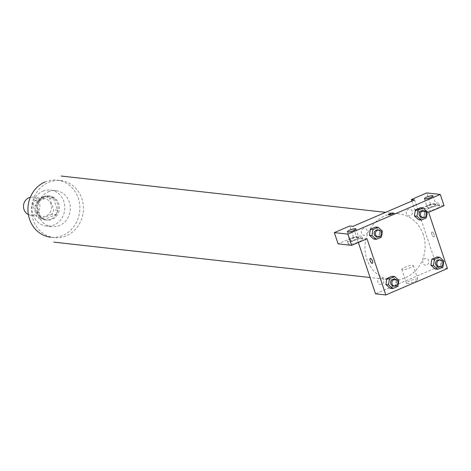 <?xml version="1.0" encoding="UTF-8"?>
<svg xmlns="http://www.w3.org/2000/svg" width="471" height="471" viewBox="0 0 471 471"><rect width="100%" height="100%" fill="white"/><g stroke="black" fill="none" stroke-linecap="round" stroke-linejoin="round"><path stroke-width="0.35" stroke-dasharray="2.35 1.77" d="M28.378 214.564A9.067 8.19 96.4 0 0 30.68 215.206A9.067 8.19 96.4 0 0 39.393 202.889A9.067 8.19 96.4 0 0 32.699 197.184A9.067 8.19 96.4 0 0 30.315 197.302M50.992 204.184A9.067 8.19 96.4 0 0 44.298 198.479A9.067 8.19 96.4 0 0 35.148 206.581A9.067 8.19 96.4 0 0 42.278 216.501A9.067 8.19 96.4 0 0 50.992 204.184M51.745 214.305L40.942 218.944A11.704 10.574 96.4 0 1 36.921 216.99L32.964 205.156A11.704 10.574 96.4 0 1 34.825 200.675L45.634 196.036A11.704 10.574 96.4 0 1 49.649 197.997L53.612 209.825A11.704 10.574 96.4 0 1 51.745 214.305L55.613 214.741L44.804 219.38L40.942 218.944M34.825 200.675L38.693 201.111L49.502 196.472L45.634 196.036M49.649 197.997L53.517 198.426L57.474 210.26L53.612 209.825M53.517 198.426A11.704 10.574 96.4 0 0 49.502 196.472M38.693 201.111A11.704 10.574 96.4 0 0 36.826 205.591L32.964 205.156M44.804 219.38A11.704 10.574 96.4 0 1 40.789 217.419L36.826 205.591M55.613 214.741A11.704 10.574 96.4 0 0 57.474 210.26M43.391 196.684A12.093 10.921 -83.6 0 1 48.495 195.907A12.093 10.921 -83.6 0 1 58.004 209.142A12.093 10.921 -83.6 0 1 45.811 219.939A12.093 10.921 -83.6 0 1 36.285 209.566A12.093 10.921 -83.6 0 1 43.391 196.684M44.68 196.825A12.093 10.921 96.4 0 0 37.574 209.713A12.093 10.921 96.4 0 0 47.094 220.087A12.093 10.921 96.4 0 0 58.71 203.66A12.093 10.921 96.4 0 0 49.785 196.054A12.093 10.921 96.4 0 0 44.68 196.825M40.789 217.419L36.921 216.99M42.796 191.202A18.134 16.385 -83.6 0 1 50.456 190.049A18.134 16.385 -83.6 0 1 64.721 209.889A18.134 16.385 -83.6 0 1 46.423 226.092A18.134 16.385 -83.6 0 1 32.14 210.531A18.134 16.385 -83.6 0 1 42.796 191.202M48.272 191.815A18.134 16.385 -83.6 0 1 55.931 190.661A18.134 16.385 -83.6 0 1 70.197 210.502A18.134 16.385 -83.6 0 1 51.898 226.704A18.134 16.385 -83.6 0 1 37.621 211.143A18.134 16.385 -83.6 0 1 48.272 191.815M44.981 181.977A28.713 25.94 -83.6 0 1 57.109 180.146A28.713 25.94 -83.6 0 1 79.693 211.567A28.713 25.94 -83.6 0 1 50.721 237.219L54.265 237.614A28.713 25.94 96.4 0 0 81.848 198.609A28.713 25.94 96.4 0 0 60.653 180.54A28.713 25.94 96.4 0 0 48.525 182.377A28.713 25.94 96.4 0 0 31.651 212.98A28.713 25.94 96.4 0 0 54.265 237.614M423.288 234.735A33.247 30.032 96.4 0 0 398.743 213.816A33.247 30.032 96.4 0 0 365.202 243.519A33.247 30.032 96.4 0 0 391.348 279.898A33.247 30.032 96.4 0 0 423.288 234.735M383.682 279.892A3.397 3.067 96.4 0 0 378.437 279.015A3.397 3.067 96.4 0 0 380.268 284.49A3.397 3.067 96.4 0 0 383.682 279.892M422.893 263.065A3.397 3.067 -83.6 0 1 426.302 258.467A3.397 3.067 -83.6 0 1 428.133 263.943A3.397 3.067 -83.6 0 1 422.893 263.065M414.568 199.904L437.141 267.363L434.545 268.476M434.539 268.476L389.564 287.787M389.558 287.787L375.528 293.81M358.349 242.471L352.956 226.351M367.203 230.649A3.397 3.067 96.4 0 0 361.963 229.771A3.397 3.067 96.4 0 0 363.795 235.241A3.397 3.067 96.4 0 0 367.203 230.649M412.184 211.338A3.397 3.067 96.4 0 0 406.938 210.46A3.397 3.067 96.4 0 0 408.769 215.936A3.397 3.067 96.4 0 0 412.184 211.338M388.339 214.758L388.339 214.758A2.643 0.518 -18.5 0 0 391.012 214.411A2.643 0.518 -18.5 0 0 393.356 213.08L393.356 213.08M358.366 237.154A4.533 0.889 -18.5 0 0 353.385 238.273A4.533 0.889 -18.5 0 0 350.218 240.251A4.533 0.889 -18.5 0 0 350.665 240.463A4.533 0.889 -18.5 0 0 355.646 239.35A4.533 0.889 -18.5 0 0 358.814 237.372A4.533 0.889 -18.5 0 0 358.366 237.154M351.295 238.45A7.554 1.478 161.5 0 1 361.681 236.413A7.554 1.478 161.5 0 1 354.987 240.216A7.554 1.478 161.5 0 1 347.351 241.211A7.554 1.478 161.5 0 1 351.295 238.45M352.237 241.258A7.554 1.478 -18.5 0 0 348.293 244.019A7.554 1.478 -18.5 0 0 355.923 243.024A7.554 1.478 -18.5 0 0 362.623 239.221A7.554 1.478 -18.5 0 0 352.237 241.258M435.387 204.096A4.533 0.889 -18.5 0 0 430.406 205.209A4.533 0.889 -18.5 0 0 427.238 207.187A4.533 0.889 -18.5 0 0 431.819 206.592A4.533 0.889 -18.5 0 0 435.834 204.308A4.533 0.889 -18.5 0 0 435.387 204.096M428.316 205.385A7.554 1.478 161.5 0 1 438.701 203.348A7.554 1.478 161.5 0 1 432.007 207.152A7.554 1.478 161.5 0 1 424.371 208.147A7.554 1.478 161.5 0 1 428.316 205.385M429.258 208.2A7.554 1.478 -18.5 0 0 425.313 210.955A7.554 1.478 -18.5 0 0 432.949 209.966A7.554 1.478 -18.5 0 0 439.643 206.163A7.554 1.478 -18.5 0 0 429.258 208.2M428.639 212.297L415.11 210.784L430.518 204.173L444.047 205.686M430.518 204.173L426.755 192.927M415.11 210.784L411.86 201.064M367.021 238.75L353.497 237.231L338.09 243.848M353.497 237.231L349.735 225.992M382.393 231.102L379.814 230.814L378.861 236.842L373.68 239.074L378.867 236.848L379.814 230.814L375.575 227.01L379.82 230.808M369.441 235.27L370.394 229.236M385.914 284.513L386.874 278.485M398.872 280.345L396.294 280.057L392.055 276.253L396.299 280.051M396.294 280.057L395.34 286.091L390.159 288.317L395.346 286.091L396.294 280.057M430.894 265.208L431.854 259.174M437.035 256.948L441.28 260.746L440.32 266.78L435.139 269.012L440.326 266.786L441.274 260.751L437.035 256.948M427.374 211.797L424.795 211.508L423.841 217.537L418.66 219.763L423.847 217.537L424.795 211.508L420.556 207.699L424.801 211.497M414.421 215.959L415.375 209.931M406.997 283.442A6.046 1.183 -18.5 0 0 413.638 281.952A6.046 1.183 -18.5 0 0 417.865 279.315A6.046 1.183 -18.5 0 0 411.754 280.11A6.046 1.183 -18.5 0 0 406.396 283.153A6.046 1.183 -18.5 0 0 406.997 283.442M447.45 268.517L437.141 267.363M402.417 269.742A6.046 1.183 161.5 0 1 401.816 269.459A6.046 1.183 161.5 0 1 407.174 266.415A6.046 1.183 161.5 0 1 413.285 265.62A6.046 1.183 161.5 0 1 409.058 268.258A6.046 1.183 161.5 0 1 402.417 269.742M432.119 231.968A2.643 1.007 -113.2 0 0 431.901 231.997A2.643 1.007 -113.2 0 0 432.013 234.823A2.643 1.007 -113.2 0 0 433.985 236.854A2.643 1.007 -113.2 0 0 433.974 234.287A2.643 1.007 -113.2 0 0 432.119 231.968A2.643 1.007 66.8 0 1 433.974 234.287A2.643 1.007 66.8 0 1 433.985 236.854A2.643 1.007 66.8 0 1 432.013 234.823A2.643 1.007 66.8 0 1 431.895 231.997A2.643 1.007 66.8 0 1 432.119 231.968M372.367 263.307L372.373 263.301A2.643 1.007 -113.2 0 0 372.255 260.475A2.643 1.007 -113.2 0 0 370.283 258.444L370.283 258.444M438.283 266.645A3.397 3.067 96.4 0 0 441.545 262.029A3.397 3.067 96.4 0 0 439.037 259.892M443.847 261.04L441.274 260.751M442.899 267.075L440.326 266.786M393.303 285.95A3.397 3.067 96.4 0 0 396.564 281.334A3.397 3.067 96.4 0 0 394.062 279.197M397.918 286.38L395.346 286.091M421.804 217.396A3.397 3.067 96.4 0 0 425.072 212.78A3.397 3.067 96.4 0 0 422.564 210.643M426.426 217.826L423.847 217.537M376.824 236.707A3.397 3.067 96.4 0 0 380.091 232.091A3.397 3.067 96.4 0 0 377.583 229.954M381.445 237.137L378.867 236.848M30.68 215.206L42.278 216.501M32.699 197.184L44.298 198.479M49.785 196.054L48.495 195.907M47.094 220.087L45.811 219.939M55.931 190.661L50.456 190.049M51.898 226.704L46.423 226.092M60.653 180.54L57.109 180.146M398.743 213.816L385.59 212.344M391.348 279.898L370.076 277.519M347.392 231.814L350.218 240.251M355.994 228.941L358.814 237.372M362.623 239.221L361.681 236.413M348.293 244.019L347.351 241.211M424.418 198.756L427.238 207.187M433.014 195.877L435.834 204.308M439.643 206.163L438.701 203.348M425.313 210.955L424.371 208.147M417.865 279.315L413.285 265.62M406.396 283.153L401.816 269.459"/><path stroke-width="0.71" d="M30.315 197.302A9.067 8.19 96.4 0 0 23.55 205.285A9.067 8.19 96.4 0 0 28.378 214.564M50.721 237.219A28.713 25.94 -83.6 0 1 28.113 212.586A28.713 25.94 -83.6 0 1 44.981 181.977M414.568 199.904L352.956 226.351L349.735 225.992L334.328 232.603L347.857 234.116L440.285 194.441L426.755 192.927L411.348 199.539L414.568 199.904M440.285 194.441L444.047 205.686L428.639 212.297L447.45 268.517L385.831 294.964L375.528 293.81L358.349 242.471M393.356 213.08A2.643 0.518 -18.5 0 0 393.097 212.957A2.643 0.518 161.5 0 1 393.356 213.08A2.643 0.518 161.5 0 1 391.012 214.411A2.643 0.518 161.5 0 1 388.339 214.758A2.643 0.518 161.5 0 1 390.188 213.604A2.643 0.518 161.5 0 1 393.097 212.957A2.643 0.518 -18.5 0 0 390.194 213.604A2.643 0.518 -18.5 0 0 388.339 214.758M355.546 228.723A4.533 0.889 161.5 0 1 355.994 228.941A4.533 0.889 161.5 0 1 351.978 231.22A4.533 0.889 161.5 0 1 347.392 231.814A4.533 0.889 161.5 0 1 350.565 229.836A4.533 0.889 161.5 0 1 355.546 228.723M432.566 195.665A4.533 0.889 161.5 0 1 433.014 195.877A4.533 0.889 161.5 0 1 428.999 198.161A4.533 0.889 161.5 0 1 424.418 198.756A4.533 0.889 161.5 0 1 427.586 196.778A4.533 0.889 161.5 0 1 432.566 195.665M411.86 201.064L411.348 199.539M334.328 232.603L338.09 243.848L351.619 245.362L367.021 238.75L385.831 294.964M351.619 245.362L347.857 234.116M376.258 239.362L373.68 239.074L369.435 235.276L370.389 229.236L375.575 227.01L370.389 229.236L372.961 229.524L378.154 227.299L382.393 231.102L381.445 237.137L376.258 239.362L372.013 235.559L372.961 229.524M389.44 278.767L386.862 278.479L392.055 276.253L386.862 278.479L385.914 284.513L390.159 288.317L385.914 284.513L388.493 284.802L389.44 278.767L394.627 276.542L398.872 280.345L397.918 286.38L392.732 288.605L388.493 284.802M434.421 259.462L431.842 259.174L437.035 256.948L431.842 259.174L430.894 265.208L435.139 269.012L430.894 265.208L433.473 265.491L434.421 259.462L439.608 257.237L443.847 261.04L442.899 267.075L437.712 269.3L433.473 265.491M421.239 220.051L418.66 219.763L414.415 215.965L415.369 209.925L420.556 207.699L415.369 209.925L417.942 210.213L423.135 207.988L427.374 211.797L426.426 217.826L421.239 220.051L416.994 216.248L417.942 210.213M370.283 258.444A2.643 1.007 -113.2 0 0 370.294 261.011A2.643 1.007 -113.2 0 0 372.149 263.33A2.643 1.007 66.8 0 1 370.294 261.011A2.643 1.007 66.8 0 1 370.283 258.444A2.643 1.007 66.8 0 1 372.255 260.475A2.643 1.007 66.8 0 1 372.367 263.307A2.643 1.007 66.8 0 1 372.149 263.33A2.643 1.007 -113.2 0 0 372.373 263.301M440.326 260.033L439.037 259.892A3.397 3.067 96.4 0 0 435.61 262.924A3.397 3.067 96.4 0 0 438.283 266.645L439.573 266.786A3.397 3.067 96.4 0 0 442.834 262.17A3.397 3.067 96.4 0 0 440.326 260.033A3.397 3.067 96.4 0 0 436.9 263.071A3.397 3.067 96.4 0 0 439.573 266.786M439.608 257.237L437.035 256.948M437.712 269.3L435.139 269.012M395.346 279.344L394.062 279.197A3.397 3.067 96.4 0 0 390.63 282.235A3.397 3.067 96.4 0 0 393.303 285.95L394.592 286.097A3.397 3.067 96.4 0 0 397.854 281.481A3.397 3.067 96.4 0 0 395.346 279.344A3.397 3.067 96.4 0 0 391.919 282.376A3.397 3.067 96.4 0 0 394.592 286.097M394.627 276.542L392.055 276.253M392.732 288.605L390.159 288.317M423.853 210.79L422.564 210.643A3.397 3.067 96.4 0 0 419.137 213.681A3.397 3.067 96.4 0 0 421.804 217.396L423.093 217.543A3.397 3.067 96.4 0 0 426.361 212.927A3.397 3.067 96.4 0 0 423.853 210.79A3.397 3.067 96.4 0 0 420.42 213.822A3.397 3.067 96.4 0 0 423.093 217.543M416.994 216.248L414.421 215.959L418.66 219.763M423.135 207.988L420.556 207.699M378.872 230.095L377.583 229.954A3.397 3.067 96.4 0 0 374.157 232.986A3.397 3.067 96.4 0 0 376.824 236.707L378.113 236.848A3.397 3.067 96.4 0 0 381.38 232.232A3.397 3.067 96.4 0 0 378.872 230.095A3.397 3.067 96.4 0 0 375.44 233.133A3.397 3.067 96.4 0 0 378.113 236.848M372.013 235.559L369.441 235.27L373.68 239.074M378.154 227.299L375.575 227.01M385.59 212.344L61.159 176.036M370.076 277.519L53.765 242.118"/></g></svg>
